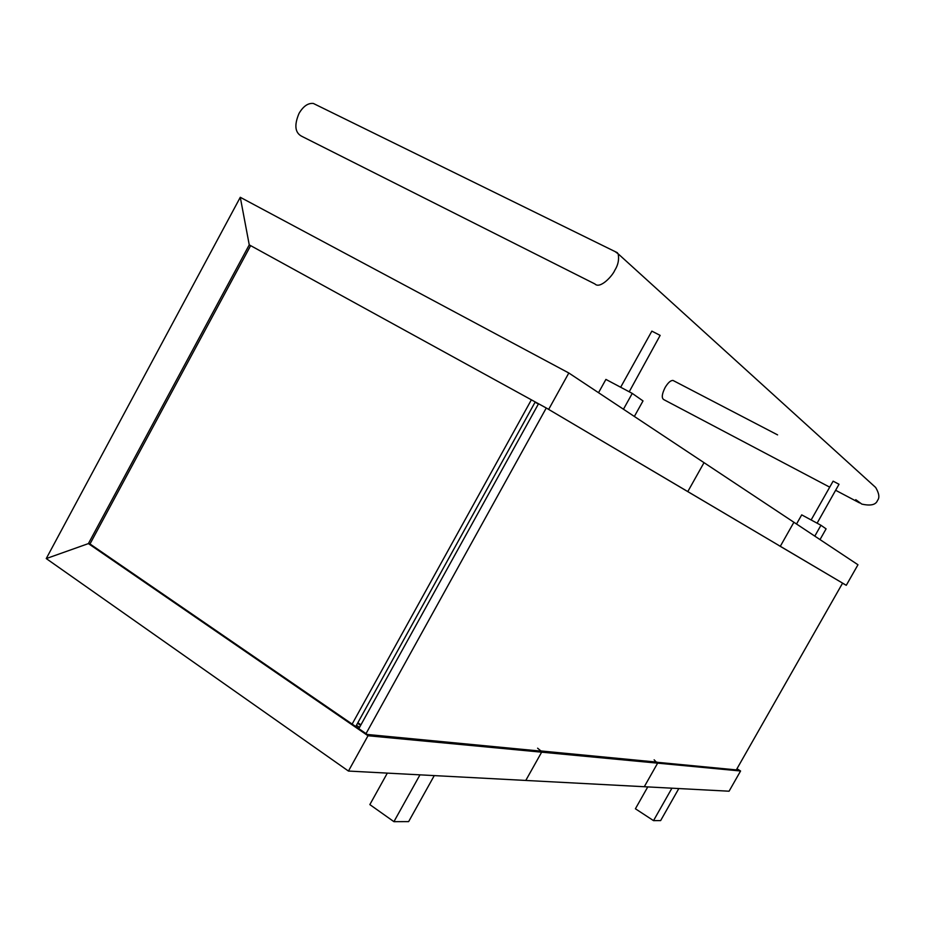 <?xml version="1.0" encoding="UTF-8"?>
<svg xmlns="http://www.w3.org/2000/svg" width="925" height="925" viewBox="0 0 925 925"><rect width="100%" height="100%" fill="white"/><g stroke="black" fill="none" stroke-linecap="round" stroke-linejoin="round"><path stroke-width="1.39" d="M356.449 725.269L359.524 727.385M357.547 723.269L360.634 725.385M357.848 722.714L360.935 724.83M535.078 402.202L538.385 404.017L535.089 402.167M857.972 564.759L846.282 585.305L857.972 564.759L568.817 372.995L240.28 197.291L46.25 558.573L348.447 771.057L525.782 780.446L541.645 752.175L539.899 751.031L367.26 734.462L368 735.745L740.578 770.999L736.971 768.744M348.447 771.057L368 735.745L367.26 734.462L89.991 543.969L88.407 543.599L368 735.745L348.447 771.057M539.899 751.031L541.645 752.175L525.782 780.446L644.286 786.724L657.629 763.148L644.286 786.724L729.073 791.21L740.578 770.999L738.821 770.132L740.578 770.999L729.073 791.21M46.25 558.573L88.407 543.599L46.25 558.573M249.253 244.871L88.407 543.599L89.991 543.969L250.629 245.668L249.253 244.871L240.28 197.291L249.253 244.871L548.698 409.336L249.253 244.871M568.817 372.995L548.698 409.336L568.817 372.995M687.795 491.591L547.554 408.757L780.307 546.293L687.795 491.591L704.018 462.662L687.795 491.591M793.893 522.267L780.307 546.293L778.734 545.426L846.282 585.305L780.307 546.293L793.893 522.267M846.282 585.305L842.536 583.224L846.282 585.305M657.085 762.281L738.821 770.132L736.878 768.918M538.512 403.786L358.819 728.657M366.034 733.618L546.247 408.029M736.323 769.889L842.571 583.166M535.205 401.97L355.743 726.541M352.147 724.078L531.355 399.854M871.847 484.006L875.663 487.475C879.143 493.383 879.768 497.708 877.524 500.425C875.906 504.842 870.656 506.067 861.799 504.09L855.764 499.673M673.701 380.799L673.042 380.464C670.671 380.291 668.023 382.661 665.098 387.552C661.861 394.085 661.421 398.097 663.78 399.612L829.713 487.163M817.11 523.18L839.01 484.272L833.113 481.162L811.132 519.966M615.009 251.542L618.178 253.843C619.241 259.543 618.12 265.012 614.824 270.227C612.396 276.089 600.036 289.271 594.925 283.963L302.29 136.565C295.029 133.165 293.942 125.453 299.029 113.417C303.273 106.225 308.048 102.906 313.367 103.461L316.5 104.999M620.663 387.24L651.859 331.127L660.149 335.393L629.22 391.784M387.321 773.115L369.85 804.6L393.923 821.666L408.642 821.608L434.264 775.601M598.533 392.697L605.91 379.412L632.261 393.403L623.45 409.232M419.973 774.849L393.923 821.666M632.261 393.403L643.014 400.918L634.353 416.458M678.811 788.551L660.635 820.602L653.524 820.625L635.406 808.774L647.766 786.909M814.798 536.118L820.949 525.261L826.094 528.857L820.013 539.576M671.92 788.192L653.524 820.625M820.949 525.261L801.709 514.867L796.529 524.012M537.61 748.198L540.94 750.95L540.674 751.539M654.137 759.818L656.796 762.628L540.836 751.562L656.796 762.628M657.016 762.131L540.94 750.95M657.051 762.501L540.986 751.401M657.028 762.547L540.952 751.458M859.579 502.922L835.726 490.331M617.449 252.745L313.367 103.461M875.663 487.475L618.178 253.843M777.59 434.889L673.042 380.464"/></g></svg>
